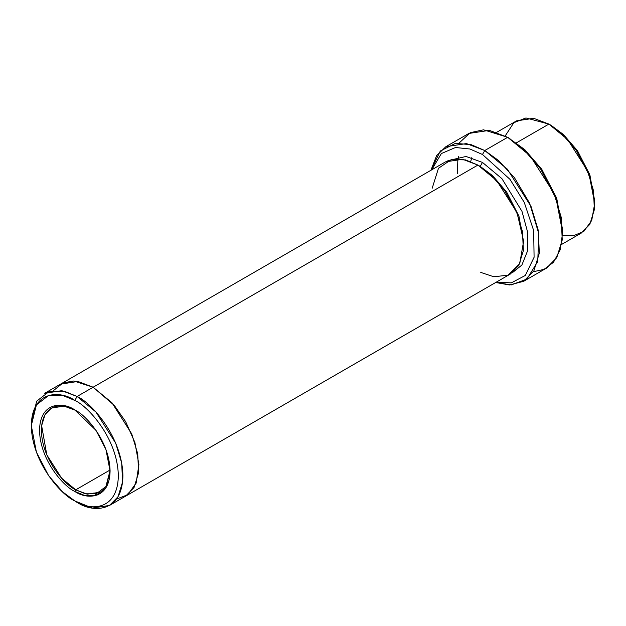 <?xml version="1.0" encoding="UTF-8"?>
<svg xmlns="http://www.w3.org/2000/svg" width="626" height="626" viewBox="0 0 626 626"><rect width="100%" height="100%" fill="white"/><g stroke="black" fill="none" stroke-linecap="round" stroke-linejoin="round"><path stroke-width="0.94" d="M75.276 410.233L63.993 406.102L51.434 408.082L45.041 414.608L41.629 425.672L46.801 454.859L61.622 478.186L75.73 489.829L74.815 491.41L84.69 495.487L95.974 495.487L105.935 487.818L110.082 471.049L105.935 449.491L95.974 430.32L74.815 409.96C85.128 414.279 109.605 440.626 110.082 471.049C109.605 500.917 85.128 499.008 74.815 491.41C64.494 487.091 40.025 460.744 39.54 430.32C40.025 400.46 64.494 402.369 74.815 409.96C64.494 402.369 40.025 400.46 39.54 430.32C40.025 460.744 64.494 487.091 74.815 491.41L75.73 489.829C65.683 485.62 41.84 459.953 41.379 430.32C41.84 401.235 65.683 403.097 75.73 410.492M562.641 232.512L562.641 229.867L556.444 197.667L541.568 169.043L524.713 149.583L507.67 137.305L523.062 148.73L540.653 169.043L556.17 198.911L562.641 232.512L560.2 249.797L553.494 262.286L544.002 269.383L533.36 271.723M482.482 154.497L510.033 179.388L524.275 202.433L533.681 230.595L534.088 257.286L525.3 275.471L511.27 282.882L496.473 282.044L511.27 282.882L525.3 275.471L534.088 257.286L533.681 230.595L524.275 202.433L510.033 179.388L482.482 154.497L469.899 148.996L455.478 147.509L441.385 153.542L431.697 169.842L441.385 153.542L455.478 147.509L469.899 148.996L482.482 154.497L484.767 150.53L482.482 154.497M495.675 282.506L511.301 284.908L526.912 279.079L537.734 261.551L538.83 233.748L529.619 203.207L514.525 177.807L498.632 160.585L484.767 150.53L507.334 169.153L531.051 206.478L538.274 230.345L539.33 253.178L533.868 270.878L523.633 281.317L509.494 284.963L495.675 282.506M74.815 400.444C87.538 405.773 117.735 438.278 118.322 475.807C117.735 512.655 87.538 510.3 74.815 500.933L77.1 502.255C90.504 512.115 122.281 514.595 122.907 475.807C122.281 436.299 90.504 402.088 77.1 396.477L74.815 400.444C62.084 391.078 31.895 388.723 31.3 425.563C31.895 463.099 62.084 495.604 74.815 500.933C87.538 510.3 117.735 512.655 118.322 475.807C117.735 438.278 87.538 405.773 74.815 400.444L77.1 396.477L95.911 411.994L115.669 443.098L121.687 462.99L122.571 482.004L118.017 496.762L109.487 505.464L92.374 508.046L74.815 500.933L62.631 491.887L48.703 475.807L36.418 452.168L31.3 425.563L36.418 404.873L48.703 395.421L62.631 395.421L74.815 400.444M594.7 203.419L594.7 200.774L589.582 174.177L577.297 150.53L563.369 134.457L548.9 124.089L561.725 133.612L576.382 150.53L589.309 175.421L594.7 203.419L591.711 220.493L583.808 231.37L573.361 235.814L562.586 235.353M482.482 162.431L480.189 166.399L492.545 175.601L506.661 192.049L518.954 216.197L523.688 243.068L518.954 216.197L506.661 192.049L492.545 175.601L480.189 166.399L482.482 162.431L466.026 156.461L447.88 160.686L466.026 156.461L482.482 162.431L501.903 178.637L521.982 211.353L527.554 231.917L527.515 250.995L521.873 265.048L512.498 272.607L521.873 265.048L527.515 250.995L527.554 231.917L521.982 211.353L501.903 178.637L482.482 162.431M479.062 165.765L480.189 166.399L479.062 165.765M432.183 188.262L438.466 168.284L451.338 159.544L465.509 159.896L477.896 165.076L77.1 396.477L93.133 387.22L111.937 402.737L131.703 433.841L137.72 453.733L138.604 472.755L134.05 487.505L125.521 496.207L134.05 487.505L138.604 472.755L137.72 453.733L131.703 433.841L111.937 402.737L93.133 387.22L477.896 165.076L462.63 159.286L445.509 161.868L60.745 384.012L77.867 381.43L93.133 387.22L77.694 381.398L60.425 384.2L77.867 381.43L93.133 387.22L114.237 405.351L125.677 421.681L134.88 442.457L138.902 464.523L136.147 483.115L127.727 494.743L116.499 499.086L127.727 494.751L136.147 483.123L138.909 464.531L134.887 442.457L125.677 421.681L114.237 405.351L93.133 387.22L73.782 380.999L63.085 382.846L53.742 390.381M110.082 470.517L105.888 486.566L96.193 493.836L85.277 493.773L75.73 489.829L110.074 470.001L75.73 489.829L87.178 494.172L100.019 492.232M523.633 281.317L546.537 268.1L556.772 257.654L562.234 239.954L561.178 217.128L553.955 193.254L530.238 155.929L507.67 137.305L484.767 150.53L507.67 137.305L489.352 130.357L468.804 133.455L445.9 146.68L466.448 143.581L484.767 150.53L471.057 144.622L455.345 143.401L440.313 151.007L430.899 170.303L436.627 155.577L445.9 146.68M561.545 244.469L581.288 233.075L589.809 224.374L594.364 209.624L593.479 190.601L587.462 170.71L567.704 139.606L548.9 124.089L516.434 142.83L548.9 124.089L533.626 118.298L516.513 120.881L496.77 132.274M109.487 505.464L125.2 496.395M125.521 496.207L510.292 274.071L518.813 265.369L523.367 250.611L522.483 231.589L516.466 211.698L496.708 180.593L477.896 165.076L490.299 174.208L504.493 190.249L517.358 213.896L523.618 241.159L519.76 263.601L508.022 275.205L493.757 276.747L480.76 272.412M505.19 135.936L513.844 122.696L525.942 117.954L548.9 124.089L551.185 125.411L563.541 134.613L577.657 151.054L589.95 175.21L594.684 202.073M93.133 492.998L97.132 495.103M60.745 384.012L44.712 393.269L61.833 390.687L77.1 396.477L64.275 391.187L49.618 391.187L36.691 401.141L31.3 422.918L31.3 425.563M457.434 173.684L457.809 160.827L457.434 173.684M458.107 158.84L458.576 156.406M459.077 143.057L470.267 132.673L483.515 129.817L507.67 137.305L524.885 149.739L541.928 169.568L556.811 198.7L562.625 231.166M509.963 138.628L507.67 137.305M551.185 125.411L548.9 124.089M470.697 161.578L471.746 157.705"/></g></svg>

